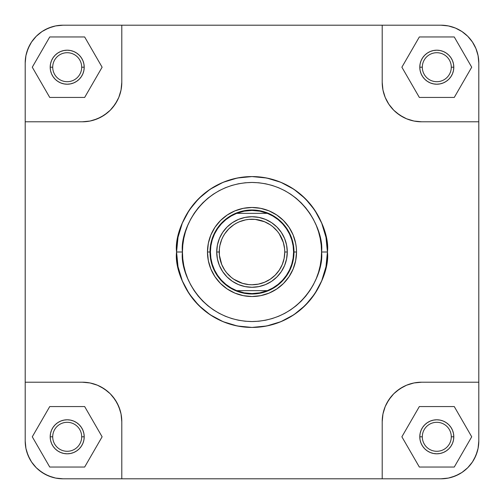 <?xml version="1.0" encoding="UTF-8"?>
<svg xmlns="http://www.w3.org/2000/svg" width="504" height="504" viewBox="0 0 504 504"><rect width="100%" height="100%" fill="white"/><g stroke="black" fill="none" stroke-linecap="round" stroke-linejoin="round"><path stroke-width="0.76" d="M39.022 33.781L36.269 36.269L42.002 31.569L45.184 29.66L52.025 26.825L55.623 25.924L63 25.2L441 25.2L448.377 25.924L455.465 28.079L461.998 31.569L467.731 36.269L472.431 42.002L475.921 48.535L478.076 55.623L478.8 63L478.8 441L478.076 448.377L477.175 451.975L474.34 458.816L472.431 461.998L467.731 467.731L461.998 472.431L458.816 474.34L451.975 477.175L448.377 478.076L441 478.8L63 478.8L55.623 478.076L52.025 477.175L45.184 474.34L39.022 470.219L36.269 467.731L31.569 461.998L29.66 458.816L26.825 451.975L25.924 448.377L25.2 441L25.2 63L25.924 55.623L26.825 52.025L29.66 45.184L31.569 42.002L36.269 36.269L42.002 31.569L36.269 36.269L31.569 42.002L28.079 48.535L25.924 55.623L25.2 63L25.924 55.623M470.219 39.022L467.731 36.269L472.431 42.002L467.731 36.269L461.998 31.569L455.465 28.079L448.377 25.924L441 25.2L448.377 25.924M464.978 470.219L467.731 467.731L461.998 472.431L467.731 467.731L472.431 461.998L475.921 455.465L478.076 448.377L478.8 441L478.076 448.377M33.781 464.978L36.269 467.731L31.569 461.998L36.269 467.731L42.002 472.431L48.535 475.921L55.623 478.076L63 478.8L55.623 478.076M421.086 73.71L420.115 70.516L419.788 67.202L420.115 63.882L421.086 60.688L422.654 57.752L424.771 55.169L427.348 53.059L424.771 55.169L427.348 53.059L430.29 51.484L427.348 53.059L430.29 51.484L433.484 50.52L430.29 51.484L433.484 50.52L436.798 50.192L433.484 50.52L436.798 50.192L440.118 50.52L443.312 51.484L446.248 53.059L443.312 51.484L446.248 53.059L448.831 55.169L450.941 57.752L452.516 60.688L453.48 63.882L453.808 67.202L453.48 70.516L452.516 73.71L450.941 76.652L448.831 79.229L450.941 76.652L452.516 73.71L453.48 70.516L453.808 67.202L451.288 67.202A14.49 14.49 0 0 0 436.798 52.712A14.49 14.49 0 0 0 422.308 67.202L419.788 67.202A17.01 17.01 0 0 1 436.798 50.192A17.01 17.01 0 0 1 453.808 67.202L453.48 70.516L452.516 73.71L450.941 76.652L448.831 79.229L446.248 81.346L443.312 82.914L440.118 83.885L436.798 84.212L433.484 83.885L430.29 82.914L427.348 81.346L424.771 79.229L422.654 76.652L421.086 73.71L422.654 76.652M53.059 76.652L51.484 73.71L50.52 70.516L50.192 67.202L50.52 63.882L51.484 60.688L50.52 63.882L51.484 60.688L53.059 57.752L55.169 55.169L57.752 53.059L60.688 51.484L57.752 53.059L60.688 51.484L63.882 50.52L67.202 50.192L70.516 50.52L67.202 50.192L70.516 50.52L73.71 51.484L70.516 50.52L73.71 51.484L76.652 53.059L73.71 51.484L76.652 53.059L79.229 55.169L76.652 53.059L79.229 55.169L81.346 57.752L82.914 60.688L83.885 63.882L84.212 67.202L83.885 70.516L82.914 73.71L81.346 76.652L79.229 79.229L76.652 81.346L73.71 82.914L70.516 83.885L67.202 84.212L63.882 83.885L60.688 82.914L57.752 81.346L55.169 79.229L53.059 76.652L51.484 73.71L50.52 70.516L50.192 67.202A17.01 17.01 0 0 1 67.202 50.192A17.01 17.01 0 0 1 84.212 67.202L81.692 67.202A14.49 14.49 0 0 0 67.202 52.712A14.49 14.49 0 0 0 52.712 67.202L50.192 67.202L50.52 70.516L51.484 73.71L53.059 76.652L55.169 79.229L53.374 77.106M82.914 430.29L83.885 433.484L84.212 436.798L83.885 440.118L82.914 443.312L81.346 446.248L79.229 448.831L76.652 450.941L79.229 448.831L76.652 450.941L73.71 452.516L76.652 450.941L73.71 452.516L70.516 453.48L73.71 452.516L70.516 453.48L67.202 453.808L70.516 453.48L67.202 453.808L63.882 453.48L60.688 452.516L57.752 450.941L60.688 452.516L57.752 450.941L55.169 448.831L53.059 446.248L51.484 443.312L50.52 440.118L50.192 436.798A17.01 17.01 0 0 1 67.202 419.788A17.01 17.01 0 0 1 84.212 436.798L81.692 436.798A14.49 14.49 0 0 0 67.202 422.308A14.49 14.49 0 0 0 52.712 436.798L50.192 436.798L50.52 433.484L50.192 436.798L50.52 433.484L51.484 430.29L50.52 433.484L51.484 430.29L53.059 427.348L51.484 430.29L53.059 427.348L55.169 424.771L53.059 427.348L55.169 424.771L57.752 422.654L60.688 421.086L63.882 420.115L67.202 419.788L70.516 420.115L73.71 421.086L76.652 422.654L79.229 424.771L81.346 427.348L82.914 430.29L81.346 427.348M450.941 427.348L452.516 430.29L453.48 433.484L453.808 436.798L451.288 436.798A14.49 14.49 0 0 0 436.798 422.308A14.49 14.49 0 0 0 422.308 436.798L419.788 436.798L420.115 433.484L421.086 430.29L422.654 427.348L424.771 424.771L427.348 422.654L430.29 421.086L433.484 420.115L436.798 419.788L440.118 420.115L443.312 421.086L446.248 422.654L448.831 424.771L450.941 427.348L452.516 430.29L453.48 433.484L453.808 436.798L453.48 440.118L452.516 443.312L450.941 446.248L448.831 448.831L446.248 450.941L443.312 452.516L446.248 450.941L443.312 452.516L440.118 453.48L436.798 453.808L433.484 453.48L430.29 452.516L427.348 450.941L424.771 448.831L427.348 450.941L430.29 452.516L433.484 453.48L436.798 453.808L433.484 453.48L430.29 452.516L427.348 450.941L424.771 448.831L422.654 446.248L421.086 443.312L420.115 440.118L419.788 436.798A17.01 17.01 0 0 1 436.798 419.788A17.01 17.01 0 0 1 453.808 436.798L453.48 433.484L452.516 430.29L450.941 427.348L448.831 424.771L450.626 426.894M296.522 252L294.002 252L296.522 252L296.308 247.634L295.665 243.312L293.133 234.965L289.019 227.266L283.481 220.519L276.734 214.981L269.035 210.867L260.688 208.335L252 207.478L243.312 208.335L234.965 210.867L227.266 214.981L220.519 220.519L214.981 227.266L210.867 234.965L208.335 243.312L207.478 252A44.522 44.522 0 0 1 252 207.478A44.522 44.522 0 0 1 296.522 252A44.522 44.522 0 0 1 252 296.522A44.522 44.522 0 0 1 207.478 252L208.335 260.688L210.867 269.035L214.981 276.734L220.519 283.481L227.266 289.019L234.965 293.133L243.312 295.665L252 296.522L260.688 295.665L269.035 293.133L276.734 289.019L283.481 283.481L289.019 276.734L293.133 269.035L295.665 260.688L296.522 252M209.998 252L207.478 252L209.998 252A42.002 42.002 0 0 1 252 209.998A42.002 42.002 0 0 1 294.002 252A42.002 42.002 0 0 0 252 209.998A42.002 42.002 0 0 0 209.998 252L210.42 252L210.88 245.826L212.253 239.784L214.509 234.02L217.596 228.652L221.445 223.801L225.968 219.574L231.078 216.071L236.641 213.362A41.58 41.58 0 0 1 267.359 213.362L272.922 216.071L278.032 219.574L282.555 223.801L286.404 228.652L289.491 234.02L291.747 239.784L293.12 245.826L293.58 252L294.002 252L293.58 252A41.58 41.58 0 0 1 267.359 290.638L236.641 290.638A41.58 41.58 0 0 1 236.641 213.362L267.359 213.362A41.58 41.58 0 0 1 293.58 252L293.12 258.174L291.747 264.216L289.491 269.98L286.404 275.348L282.555 280.199L278.032 284.426L272.922 287.929L267.359 290.638A41.58 41.58 0 0 1 236.641 290.638L231.078 287.929L225.968 284.426L221.445 280.199L217.596 275.348L214.509 269.98L212.253 264.216L210.88 258.174L210.42 252L209.998 252A42.002 42.002 0 0 0 252 294.002A42.002 42.002 0 0 0 294.002 252A42.002 42.002 0 0 1 252 294.002A42.002 42.002 0 0 1 209.998 252M321.552 252C324.349 272.343 303.477 320.601 252 321.552C200.523 320.601 179.651 272.343 182.448 252L176.57 252C173.534 274.063 196.169 326.403 252 327.43C307.831 326.403 330.466 274.063 327.43 252L321.552 252L321.218 258.817L320.216 265.57L318.56 272.192L316.26 278.618L313.337 284.785L309.828 290.638L305.764 296.125L301.178 301.178L296.125 305.764L290.638 309.828L284.785 313.337L278.618 316.26L272.192 318.56L265.57 320.216L258.817 321.218L252 321.552L245.183 321.218L238.43 320.216L231.808 318.56L225.382 316.26L219.215 313.337L213.362 309.828L207.875 305.764L202.822 301.178L198.236 296.125L194.172 290.638L190.663 284.785L187.74 278.618L185.441 272.192L183.784 265.57L182.782 258.817L182.448 252L182.782 245.183L183.784 238.43L185.441 231.808L187.74 225.382L190.663 219.215L194.172 213.362L198.236 207.875L202.822 202.822L207.875 198.236L213.362 194.172L219.215 190.663L225.382 187.74L231.808 185.441L238.43 183.784L245.183 182.782L252 182.448L258.817 182.782L265.57 183.784L272.192 185.441L278.618 187.74L284.785 190.663L290.638 194.172L296.125 198.236L301.178 202.822L305.764 207.875L309.828 213.362L313.337 219.215L316.26 225.382L318.56 231.808L320.216 238.43L321.218 245.183L321.552 252L327.43 252A75.43 75.43 0 0 1 252 327.43A75.43 75.43 0 0 1 176.57 252A75.43 75.43 0 0 1 252 176.57A75.43 75.43 0 0 1 327.43 252L325.981 237.283L321.691 223.133L314.716 210.092L305.336 198.664L293.908 189.284L280.867 182.309L266.717 178.019L252 176.57L237.283 178.019L223.133 182.309L210.092 189.284L198.664 198.664L189.284 210.092L182.309 223.133L178.019 237.283L176.57 252L178.019 266.717L182.309 280.867L189.284 293.908L198.664 305.336L210.092 314.716L223.133 321.691L237.283 325.981L252 327.43L266.717 325.981L280.867 321.691L293.908 314.716L305.336 305.336L314.716 293.908L321.691 280.867L325.981 266.717L327.43 252C330.466 229.937 307.831 177.597 252 176.57C196.169 177.597 173.534 229.937 176.57 252L182.448 252C179.651 231.657 200.523 183.399 252 182.448C303.477 183.399 324.349 231.657 321.552 252M422.308 67.202A14.49 14.49 0 0 1 436.798 52.712A14.49 14.49 0 0 1 451.288 67.202A14.49 14.49 0 0 1 436.798 81.692A14.49 14.49 0 0 1 422.308 67.202A14.49 14.49 0 0 0 436.798 81.692A14.49 14.49 0 0 0 451.288 67.202L453.808 67.202A17.01 17.01 0 0 1 436.798 84.212A17.01 17.01 0 0 1 419.788 67.202L422.308 67.202M50.192 67.202L52.712 67.202A14.49 14.49 0 0 1 67.202 52.712A14.49 14.49 0 0 1 81.692 67.202A14.49 14.49 0 0 1 67.202 81.692A14.49 14.49 0 0 1 52.712 67.202A14.49 14.49 0 0 0 67.202 81.692A14.49 14.49 0 0 0 81.692 67.202L84.212 67.202A17.01 17.01 0 0 1 67.202 84.212A17.01 17.01 0 0 1 50.192 67.202L50.52 63.882M52.712 436.798A14.49 14.49 0 0 1 67.202 422.308A14.49 14.49 0 0 1 81.692 436.798A14.49 14.49 0 0 1 67.202 451.288A14.49 14.49 0 0 1 52.712 436.798A14.49 14.49 0 0 0 67.202 451.288A14.49 14.49 0 0 0 81.692 436.798L84.212 436.798A17.01 17.01 0 0 1 67.202 453.808A17.01 17.01 0 0 1 50.192 436.798L52.712 436.798M453.808 436.798A17.01 17.01 0 0 1 436.798 453.808A17.01 17.01 0 0 1 419.788 436.798L422.308 436.798A14.49 14.49 0 0 1 436.798 422.308A14.49 14.49 0 0 1 451.288 436.798A14.49 14.49 0 0 1 436.798 451.288A14.49 14.49 0 0 1 422.308 436.798A14.49 14.49 0 0 0 436.798 451.288A14.49 14.49 0 0 0 451.288 436.798L453.808 436.798L453.48 440.118L452.516 443.312M441 478.8L382.202 478.8L382.202 421.678L382.958 413.979L382.202 421.678L382.202 478.8L121.798 478.8L121.798 421.678L121.042 413.979L118.793 406.571L115.145 399.748L110.237 393.763L104.252 388.855L97.43 385.207L90.021 382.958L97.43 385.207L100.932 386.864L107.365 391.161L110.237 393.763L112.839 396.635L117.136 403.068L120.097 410.218L121.042 413.979L121.798 421.678L121.798 478.8L63 478.8A37.8 37.8 0 0 1 25.2 441L25.2 382.202L82.322 382.202L90.021 382.958L82.322 382.202L25.2 382.202L25.2 121.798L82.322 121.798L90.021 121.042L97.43 118.793L104.252 115.145L110.237 110.237L115.145 104.252L118.793 97.43L121.042 90.021L118.793 97.43L117.136 100.932L112.839 107.365L110.237 110.237L107.365 112.839L100.932 117.136L93.782 120.097L90.021 121.042L82.322 121.798L25.2 121.798L25.2 63A37.8 37.8 0 0 1 63 25.2L121.798 25.2L121.798 82.322L121.042 90.021L121.798 82.322L121.798 25.2L441 25.2A37.8 37.8 0 0 1 478.8 63L478.8 121.798L421.678 121.798L413.979 121.042L406.571 118.793L403.068 117.136L396.635 112.839L393.763 110.237L388.855 104.252L385.207 97.43L383.903 93.782L382.958 90.021L382.202 82.322L382.958 90.021L385.207 97.43L388.855 104.252L393.763 110.237L399.748 115.145L406.571 118.793L413.979 121.042L421.678 121.798L478.8 121.798L478.8 382.202L421.678 382.202L413.979 382.958L421.678 382.202L478.8 382.202L478.8 441A37.8 37.8 0 0 1 441 478.8L448.377 478.076L455.465 475.921L461.998 472.431M382.958 413.979L385.207 406.571L386.864 403.068L391.161 396.635L393.763 393.763L396.635 391.161L403.068 386.864L406.571 385.207L413.979 382.958L406.571 385.207L399.748 388.855L393.763 393.763L388.855 399.748L385.207 406.571L382.958 413.979M25.2 441L25.924 448.377L28.079 455.465L31.569 461.998M478.8 63L478.076 55.623L475.921 48.535L472.431 42.002M63 25.2L55.623 25.924L48.535 28.079L42.002 31.569M382.202 25.2L382.202 82.322L382.202 25.2M382.202 421.678A39.482 39.482 0 0 1 421.678 382.202M82.322 382.202A39.482 39.482 0 0 1 121.798 421.678M121.798 82.322A39.482 39.482 0 0 1 82.322 121.798M421.678 121.798A39.482 39.482 0 0 1 382.202 82.322M454.261 406.558L419.341 406.558L401.883 436.798L419.341 467.038L454.261 467.038L471.719 436.798L454.261 406.558L419.341 406.558L401.883 436.798L419.341 467.038L454.261 467.038L471.719 436.798L454.261 406.558M443.312 452.516L440.118 453.48L436.798 453.808M84.659 406.558L49.739 406.558L32.281 436.798L49.739 467.038L84.659 467.038L102.117 436.798L84.659 406.558L49.739 406.558L32.281 436.798L49.739 467.038L84.659 467.038L102.117 436.798L84.659 406.558M60.688 421.086L63.882 420.115M67.202 453.808L63.882 453.48L60.688 452.516M51.484 443.312L50.52 440.118L50.192 436.798M84.659 36.962L49.739 36.962L32.281 67.202L49.739 97.442L84.659 97.442L102.117 67.202L84.659 36.962L49.739 36.962L32.281 67.202L49.739 97.442L84.659 97.442L102.117 67.202L84.659 36.962M60.688 51.484L63.882 50.52L67.202 50.192M419.341 36.962L401.883 67.202L419.341 97.442L454.261 97.442L471.719 67.202L454.261 36.962L419.341 36.962L401.883 67.202L419.341 97.442L454.261 97.442L471.719 67.202L454.261 36.962L419.341 36.962M436.798 50.192L440.118 50.52L443.312 51.484M452.516 60.688L453.48 63.882L453.808 67.202M443.312 82.914L440.118 83.885M216.72 252L219.24 252A32.76 32.76 0 0 1 252 219.24A32.76 32.76 0 0 1 284.76 252L287.28 252A35.28 35.28 0 0 0 252 216.72A35.28 35.28 0 0 0 216.72 252A35.28 35.28 0 0 1 252 216.72A35.28 35.28 0 0 1 287.28 252A35.28 35.28 0 0 1 252 287.28A35.28 35.28 0 0 1 216.72 252L217.4 258.886L219.404 265.501L222.667 271.599L227.052 276.948L232.401 281.333L238.499 284.596L245.114 286.6L252 287.28L258.886 286.6L265.501 284.596L271.599 281.333L276.948 276.948L281.333 271.599L284.596 265.501L286.6 258.886L287.28 252L286.6 245.114L284.596 238.499L281.333 232.401L276.948 227.052L271.599 222.667L265.501 219.404L258.886 217.4L252 216.72L245.114 217.4L238.499 219.404L232.401 222.667L227.052 227.052L222.667 232.401L219.404 238.499L217.4 245.114L216.72 252A35.28 35.28 0 0 0 252 287.28A35.28 35.28 0 0 0 287.28 252L284.76 252L284.13 258.388L282.265 264.537L279.241 270.201L275.165 275.165L270.201 279.241L264.537 282.265L258.388 284.13L252 284.76L248.787 284.603L242.493 283.349L233.799 279.241L231.216 277.326L226.674 272.784L224.759 270.201L221.735 264.537L219.398 255.213L219.398 248.787L219.87 245.612L221.735 239.463L223.108 236.559L224.759 233.799L228.835 228.835L233.799 224.759L236.559 223.108L239.463 221.735L245.612 219.87L248.787 219.398L255.213 219.398L264.537 221.735L270.201 224.759L272.784 226.674L277.326 231.216L279.241 233.799L283.349 242.493L284.603 248.787L284.76 252A32.76 32.76 0 0 1 252 284.76A32.76 32.76 0 0 1 219.24 252L216.72 252M267.359 213.362L236.641 213.362L244.182 211.163L252 210.42L259.818 211.163L267.359 213.362M236.641 290.638L267.359 290.638L259.818 292.837L252 293.58L244.182 292.837L236.641 290.638"/></g></svg>
